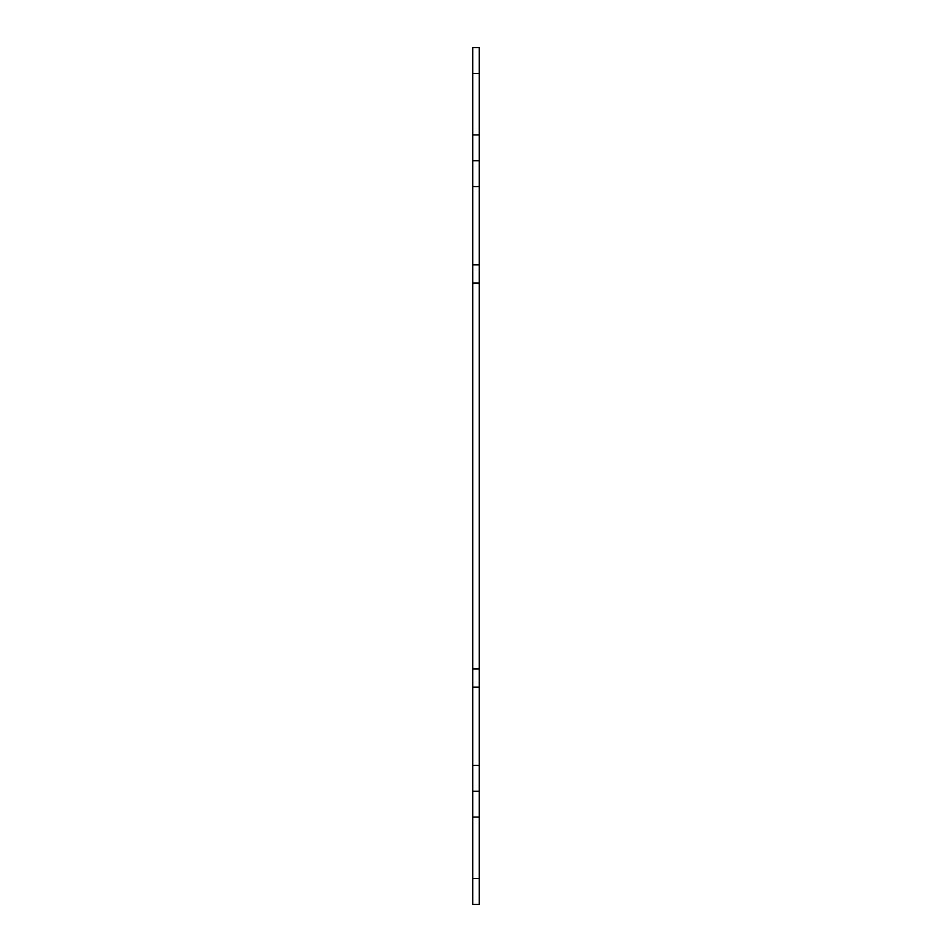<?xml version="1.0" encoding="UTF-8"?>
<svg xmlns="http://www.w3.org/2000/svg" width="952" height="952" viewBox="0 0 952 952"><rect width="100%" height="100%" fill="white"/><g stroke="black" fill="none" stroke-linecap="round" stroke-linejoin="round"><path stroke-width="1.43" d="M472.763 282.982L479.237 282.982L479.237 669.018L472.763 669.018L472.763 47.6L479.237 47.6L479.237 73.471L472.763 73.471M479.237 765.372L479.237 687.13L472.763 687.13L472.763 765.372L479.237 765.372L479.237 817.102L472.763 817.102L472.763 765.372M472.763 878.529L479.237 878.529L479.237 904.4L472.763 904.4L472.763 817.102M472.763 134.898L479.237 134.898L479.237 264.87L472.763 264.87M472.763 687.13L472.763 669.018M479.237 878.529L479.237 817.102M479.237 134.898L479.237 73.471M479.237 282.982L479.237 264.87M479.237 687.13L479.237 669.018M479.237 791.243L472.763 791.243M472.763 160.757L479.237 160.757M479.237 186.628L472.763 186.628"/></g></svg>

